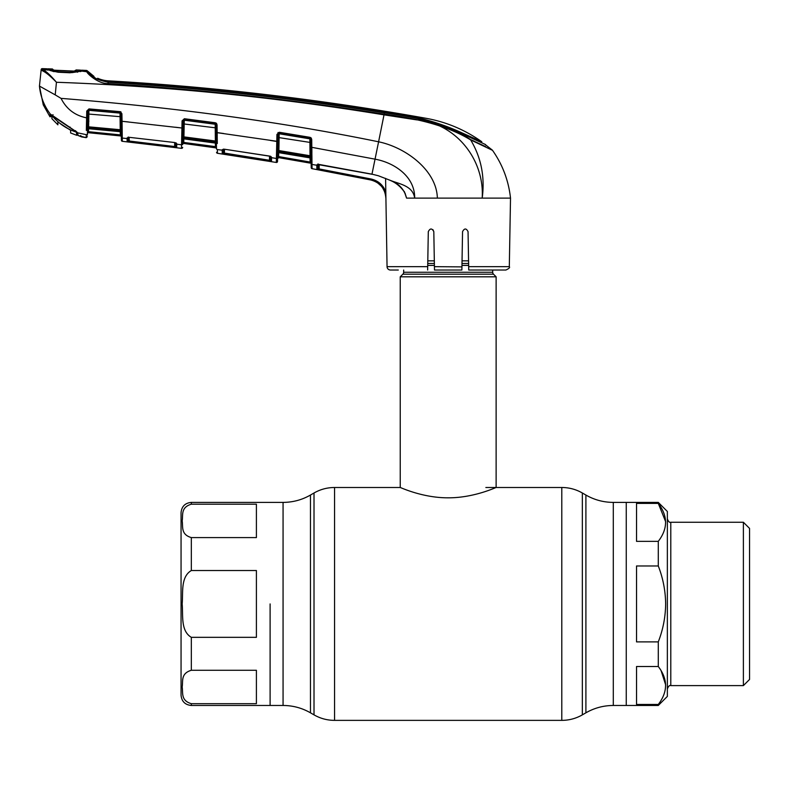 <?xml version="1.0" encoding="UTF-8"?>
<svg xmlns="http://www.w3.org/2000/svg" width="789" height="789" viewBox="0 0 789 789"><rect width="100%" height="100%" fill="white"/><g stroke="black" fill="none" stroke-linecap="round" stroke-linejoin="round"><path stroke-width="1.18" d="M270.104 603.93L270.104 705.474L270.104 603.93M665.64 521.687L658.282 503.392L636.536 503.392L636.536 541.353L658.282 541.353C667.977 528.689 667.977 516.036 658.282 503.392L658.282 502.396L626.259 502.396L626.259 705.474L626.259 502.396L613.3 502.396C603.516 502.346 594.383 499.901 585.902 495.048L582.351 492.997C575.98 489.358 569.135 487.523 561.798 487.494L485.856 487.494M492.701 270.025L492.701 272.254L403.662 272.254L403.662 270.025M492.701 272.254A2.742 2.742 0 0 0 493.5 274.187L402.854 274.187A2.742 2.742 0 0 0 403.662 272.254M493.5 274.187L496.123 276.811L496.123 487.494C496.528 487.109 474.15 497.948 448.152 497.82C422.302 497.948 399.826 487.119 400.24 487.494L334.566 487.494C327.228 487.523 320.383 489.358 314.012 492.997L314.012 714.864L310.462 712.812L310.462 495.048L314.012 492.997M402.854 274.187L400.24 276.811L400.24 487.494M496.123 276.811L400.24 276.811M468.567 260.843L462.038 260.843M434.325 260.843L427.796 260.843M256.405 637.334L256.405 570.526L191.332 570.526C180.375 576.986 183.255 592.993 182.16 603.93C183.265 614.917 180.375 630.884 191.332 637.334L256.405 637.334M256.405 670.275L191.332 670.275C180.365 673.52 183.255 681.509 182.16 686.992C183.226 692.476 180.464 700.543 191.332 703.68L256.405 703.68L256.405 670.275M191.332 502.396C185.09 502.997 181.667 506.42 181.056 512.663L181.056 695.198C181.667 701.441 185.09 704.863 191.332 705.474L283.064 705.474L283.064 502.396L191.332 502.396L191.332 504.191C180.365 507.435 183.255 515.424 182.16 520.908C183.226 526.391 180.464 534.459 191.332 537.585L256.405 537.585L256.405 504.191L191.332 504.191M181.056 603.93L181.056 687.83M636.536 603.93L636.536 641.891L658.282 641.891C663.036 629.652 665.492 616.998 665.65 603.93C665.482 590.813 663.026 578.159 658.282 565.969L636.536 565.969L636.536 603.93M658.282 502.396L667.356 511.469L667.356 696.401L658.282 705.474L658.282 704.469C667.977 691.805 667.977 679.151 658.282 666.508L636.536 666.508L636.536 704.469L658.282 704.469M658.282 666.508L658.282 641.891M661.113 670.709L665.64 684.813M743.386 522.249L749.55 528.413L749.55 679.447L743.386 685.611L743.386 522.249L670.788 522.249L670.788 685.611C669.486 685.118 668.342 686.252 667.356 689.044M658.282 565.969L658.282 541.353M398.297 270.025L390.476 270.025A3.422 3.422 0 0 1 387.054 266.662L385.86 195.1M405.447 194.696L406.167 196.954M311.892 152.583L311.852 147.336L375.041 159.161C394.273 162.642 414.984 176.401 414.669 198.108L412.972 198.108M475.234 198.108L457.995 198.108M509.309 266.662C510.167 267.471 509.023 268.595 505.887 270.025L468.725 270.025L468.666 266.662L509.309 266.662L510.513 198.108L499.782 198.108M408.258 118.537L405.043 118.044M404.846 118.015L395.545 116.634M425.488 121.476L439.009 125.412M474.327 141.241L470.412 139.505A1.716 1.174 113.5 0 1 470.658 139.919C446.258 125.007 414.284 118.034 384.204 114.178C292.62 99.651 200.574 89.443 108.063 83.555C98.092 83.93 87.076 73.525 86.79 71.73L86.287 70.418L86.79 71.73L81.543 71.089L80.606 71.602L80.606 70.704L80.606 71.602L81.553 70.191A2671.219 2671.219 0 0 1 86.287 70.418A1.716 1.716 0 0 1 87.461 70.961L87.934 72.243C90.459 76.651 97.215 79.975 108.192 82.234C200.731 88.033 292.798 98.24 384.411 112.876C414.472 116.91 446.199 123.252 470.412 139.505L485.551 146.557M470.658 139.919C481.182 157.534 485.028 176.923 482.197 198.108L510.513 198.108C508.599 180.642 502.603 164.714 492.514 150.334L470.658 139.919L492.514 150.334A1.716 1.716 0 0 0 492.237 150.028L484.545 144.032M485.58 144.574L463.222 134.238C438.625 122.226 412.341 114.977 384.351 112.502C292.827 97.826 200.83 87.628 108.349 81.908L98.171 79.285L97.649 78.259L97.629 79.245M98.171 79.492L108.152 81.701M108.448 81.918L108.359 80.843A30.82 30.82 0 0 1 97.649 78.259L97.668 78.298M108.123 81.898C101.317 80.912 96.702 79.383 94.285 77.292L93.812 76.227A30.82 30.82 0 0 1 87.461 70.961L93.812 76.227L87.461 70.961M94.285 77.292L93.812 76.227M108.359 80.843A2661.978 2661.978 0 0 1 426.247 118.33C446.475 122.019 464.977 129.82 481.744 141.724L461.792 132.789C437.422 121.634 411.602 114.799 384.322 112.275C292.847 97.57 200.889 87.382 108.448 81.721M481.754 142.651L481.744 141.724M108.231 81.908L108.063 83.555M384.411 112.876L378.592 141.803C405.201 147.237 436.672 170 437.362 198.108L482.197 198.108C484.633 159.22 455.509 122.946 416.296 119.81L384.095 114.859C275.548 97.096 166.331 86.228 56.443 82.263C50.388 76.03 45.624 72.154 42.162 70.615L41.107 70.27L41.186 69.55L41.107 70.27A1.026 1.026 -174 0 1 42.172 69.353L48.09 69.935L46.946 69.59L46.955 68.791L46.946 69.59L48.09 69.935A1.026 0.917 -80.1 0 1 48.415 70.004M45.318 72.312L42.162 70.615A1.026 0.967 102.6 0 1 43.148 69.748C46.364 71.434 50.792 75.606 56.443 82.263L55.22 94.877L61.049 98.369C176.489 107.59 282.344 122.068 378.592 141.803L371.974 174.162L378.326 175.74L390.9 180.602C399.185 183.788 404.402 189.626 406.572 198.108L404.274 191.451M80.103 71.385L69.965 72.775L58.12 72.233L50.092 70.507M78.052 71.76L77.381 72.233M48.09 69.935L43.148 69.748L42.172 69.353L42.241 68.633A2671.219 2671.219 0 0 1 46.955 68.791L47.794 70.103L46.946 69.59M47.794 70.103L47.804 69.304M42.241 68.633A1.026 1.026 0 0 0 41.186 69.55M51.216 115.401L51.206 116.397L49.973 116.802L43.257 104.858L49.973 116.802L43.257 104.858L39.45 86.07L41.107 70.27L39.45 86.08L55.22 94.877M121.398 140.176L120.934 113.705L121.92 113.784L120.066 111.653L120.007 112.541L88.93 109.799L88.605 128.715L120.056 131.635M120.904 111.801L120.914 112.551A1.026 1.026 -1 0 0 120.5 111.742L121.92 113.784L122.058 121.299L128.489 121.95M175.533 127.236L181.924 128.015L182.052 120.914L183.127 120.835L182.723 143.825A1.026 1.006 1 0 1 181.569 144.801L176.736 144.2L176.677 147.661L174.625 147.444L127.147 141.764L127.088 138.558L122.265 138.065L122.315 141.31L122.177 132.157M216.551 152.287A1.026 1.026 179 0 0 217.439 153.283L217.369 149.555A1.026 1.006 -1 0 1 216.492 148.579L216.078 124.81L217.054 124.879L216.561 123.498M216.551 123.478L216.048 123.035L216.087 125.204A1.026 0.986 179 0 0 215.2 124.248L215.19 123.646L184.291 119.612L183.117 121.171A1.026 0.986 -179 0 1 184.281 120.214L183.916 136.882L215.338 141.014M217.222 135.708L217.192 132.611L223.642 133.509M270.38 140.462L276.791 141.478L276.919 134.446L279.306 132.276L309.998 137.335L311.714 139.456L311.241 138.095M311.231 138.075L310.698 137.602L311.014 155.808L310.028 155.749L309.87 138.223L279.188 133.163L279.178 133.775L309.88 138.844M182.052 120.914L184.37 118.725L215.289 122.759L217.054 124.879L217.3 143.519M224.53 149.318L224.313 154.269L222.261 153.924L222.202 150.196L217.369 149.555L217.439 153.283L276.318 162.455A1.026 1.026 -179 0 0 277.521 161.459L277.57 158.648L278.764 157.652L306.951 162.514M215.525 142.947L215.377 141.024L215.525 143.095L183.965 138.884M215.289 122.759L216.078 124.81L216.048 123.035M216.462 146.774L216.492 148.815A1.026 1.026 -1 0 0 215.614 147.839L183.876 143.46L215.614 147.819L215.436 146.774L183.778 142.434L216.462 146.774M216.364 141.093L215.377 141.024L215.2 124.248L184.281 120.214L184.37 118.725M183.078 123.853L216.127 127.907M216.393 142.908A1.026 0.986 179 0 0 215.505 141.951L183.975 137.789L183.955 138.913M182.841 136.951L183.916 136.882L183.975 137.789A1.026 0.986 -179 0 0 182.811 138.756L182.782 140.452L183.955 138.884L215.141 143.026L216.423 144.653M215.456 138.963A1.026 1.026 179 0 1 216.344 139.959M196.767 145.206L215.614 147.839L183.876 143.48L183.778 142.434L182.752 142.434L182.713 144.466A1.026 1.026 -179 0 1 183.876 143.46M184.024 130.658A1.026 0.996 -179 0 0 182.94 131.635L182.949 130.796M184.172 119.612L184.162 120.204M184.103 123.784L183.985 130.629L182.94 131.635L184.015 131.645M183.837 138.874L183.778 142.434M215.436 146.774L215.367 143.065M183.837 136.882L184.024 131.004M121.398 140.304A1.026 1.026 -1 0 0 122.315 141.31L181.5 148.352L181.687 138.489A1.026 0.661 1 0 0 182.831 137.858M182.811 138.756L182.821 138.361A1.026 0.69 1 0 1 181.677 139.022L181.924 128.015L182.999 127.946M174.606 142.523L129.09 137.306L127.078 137.957L127.088 138.529L128.232 137.582A1.026 1.006 -1 0 1 127.088 138.558L127.078 137.957L129.09 137.306L174.606 142.523L176.736 144.2A1.026 1.006 1 0 1 175.839 143.213L175.839 142.868A1.026 0.976 0.8 0 0 176.746 143.687L176.154 143.036M122.088 124.386L122.058 121.299L181.924 128.015M121.062 121.22L122.058 121.299L122.265 138.065A1.026 1.006 -1 0 1 121.338 137.079M181.569 144.801L181.5 148.352A1.026 1.026 -57.4 0 0 182.663 147.356M175.71 142.819L175.779 146.665A1.026 1.026 1 0 0 176.677 147.661L174.625 147.444L174.685 142.533M129.09 137.404L129.307 141.034L175.779 146.665L175.848 142.74L176.736 144.121L175.839 143.154M129.199 142.04L129.307 141.034L128.282 140.767L128.341 137.296M127.236 141.793L127.147 141.764A1.026 1.026 -1 0 0 128.282 140.767L128.232 137.582M128.222 137.01L128.232 137.552L128.222 137.01M127.078 137.957A1.026 0.976 -0.9 0 0 128.163 137.316M181.657 140.225L181.618 141.971M175.779 146.665L174.754 146.448M86.346 130.451L86.386 128.301A1.026 0.661 1 0 0 87.52 127.66L87.53 126.901L88.595 126.822L120.224 129.731L120.322 130.639L120.194 129.731M120.342 131.674L120.322 130.639L121.279 133.213M120.283 134.889L88.476 131.694L88.536 132.71L120.421 135.915L88.536 132.73L88.476 131.694L120.283 134.889L120.421 135.915L120.224 131.655M121.338 136.941L121.338 136.921A1.026 1.026 -1 0 0 120.421 135.935L120.421 135.915A1.026 1.026 -1 0 1 121.338 136.921L121.309 134.889L121.338 136.921M88.536 132.71A1.026 1.026 1 0 0 87.411 133.716L87.451 131.694L88.476 131.694L88.615 128.715M88.92 109.977L88.329 109.967M88.664 121.171L88.516 127.729M120.934 113.705L120.944 114.07A1.026 0.986 179 0 0 120.017 113.103L120.007 112.541M121.22 129.81L120.224 129.731L120.017 113.103L88.92 110.332A1.026 0.986 -179 0 0 87.806 111.298M87.757 113.981L120.993 116.752M86.386 128.301L86.751 111.071L88.979 108.902L120.066 111.653M86.751 111.071L87.806 110.993L87.392 135.166M88.979 108.902L87.806 110.993M121.25 131.615A1.026 0.996 179 0 0 120.322 130.639L88.615 127.719A1.026 0.996 -179 0 0 87.5 128.696L87.471 130.234L88.506 128.706M120.056 111.782L120.549 111.782M120.273 127.236A1.026 1.026 179 0 1 121.19 128.242M87.618 122.108A1.026 1.006 -179 0 1 88.693 121.121M61.049 98.369C66.414 109.02 74.945 115.519 86.632 117.857L87.687 117.778L87.648 120.461L88.703 120.441M87.954 110.401L88.467 110.391M87.628 121.486L87.51 128.4A1.026 0.7 1 0 1 86.376 129.08M87.392 134.732L87.401 134.238M81.149 136.359L86.218 137.661L87.362 136.655L86.218 137.661L86.257 134.672L77.559 132.799L77.569 134.475M377.556 182.782L381.521 186.352M382.626 187.812L384.716 191.875M385.841 197.684L385.851 198.108C385.081 188.541 380.051 182.496 370.791 179.981L318.943 169.911L370.791 179.981L370.998 178.985C378.227 180.681 383.168 185.001 385.821 191.924L385.88 198.108C385.101 188.532 380.071 182.486 370.791 179.971L312.069 168.668L312.04 167.367M318.115 167.662L318.105 168.501L319.121 168.915L318.943 169.911L317.494 169.635M317.918 164.329A1.026 0.976 -0.9 0 1 316.823 164.862L318.835 164.388L371.974 174.162L378.326 175.75L390.959 180.632M311.714 139.456L311.99 163.53M311.971 162.248L311.921 155.808M311.221 167.682L311.152 163.481L311.221 167.682A1.026 1.026 -1 0 0 312.069 168.668L312 164.447L316.823 165.246M311.852 147.336L310.866 147.277L310.698 137.602M312 164.447A1.026 1.006 -1 0 1 311.152 163.481L310.866 147.277M437.362 198.108L414.669 198.108C412.982 185.809 399.431 184.005 390.9 180.602L390.89 180.691C399.924 184.419 405.862 193.384 405.408 194.597M414.669 198.108L406.572 198.108M318.036 164.319L318.105 168.501A1.026 1.026 -1 0 1 316.892 169.497L316.823 165.286A1.026 1.006 -1 0 0 318.026 164.437M385.594 178.373L385.821 191.924M318.105 168.501L318.174 164.428M468.666 266.662L468.055 231.641C466.24 228.129 464.405 228.129 462.551 231.641L461.881 270.025L434.483 270.025L433.812 231.641C431.958 228.129 430.123 228.129 428.299 231.641L427.638 270.025L428.299 231.641M432.954 229.698L433.812 231.641M462.029 261.455L462.551 231.641M461.94 266.879L434.423 266.662M50.457 114.158L50.496 114.188A0.681 0.681 -179.4 0 1 50.003 113.922L49.973 116.802L50.2 113.941C44.016 105.696 40.436 96.406 39.45 86.08M50.388 114.178A0.681 0.681 0.7 0 1 50.003 113.922L77.687 132.917L75.379 130.649M51.206 116.328L51.512 114.849M80.734 135.915L81.553 136.901L80.734 135.915L81.553 136.901L78.062 135.481A0.681 0.681 179.3 0 1 77.569 134.83L77.233 132.276M77.687 132.917L78.062 135.481L81.237 136.398L79.423 135.866M70.024 127.009L69.738 127.532L70.024 127.009M216.216 132.542L277.866 141.418L277.698 151.281L277.708 150.591L278.783 150.531L310.028 155.749L310.195 156.695A1.026 0.986 179 0 1 311.044 157.652L311.063 158.638M279.306 132.276L277.994 134.386L277.866 141.418M309.998 137.335L309.87 138.223M278.024 132.522L277.984 134.722A1.026 0.986 -179 0 1 279.178 133.775L278.852 152.652L310.215 157.928L311.073 159.368M310.777 142.533L277.935 137.444M310.215 157.928L310.195 156.695L278.872 151.458A1.026 0.986 -179 0 0 277.679 152.415L277.521 161.459M278.675 152.642L277.639 154.23L278.675 152.642M277.649 154.092L277.708 150.591M309.781 157.849L278.852 152.681M310.156 154.22A1.026 1.026 179 0 1 311.004 155.206M311.122 162.051L311.162 164.132L311.122 162.051L310.097 162.051L310.314 163.116L310.097 162.051L278.635 156.587L278.704 152.642L278.635 156.587L310.097 162.051L310.028 157.889M278.635 156.587L278.764 157.632L310.314 163.136L278.764 157.652A1.026 1.026 -179 0 0 277.57 158.628L277.6 156.587L278.635 156.587M276.919 134.446L277.994 134.386M276.544 151.902A1.026 0.641 1 0 0 277.698 151.281L277.679 152.169A1.026 0.69 1 0 1 276.515 152.839L276.791 141.478M223.287 149.151A1.026 0.976 -0.9 0 1 222.192 149.723L224.194 149.18L269.443 156.054L271.564 157.682L276.397 158.461L276.318 162.455L276.515 152.839M223.376 149.249A1.026 1.006 -1 0 1 222.202 150.226L223.376 149.22L223.435 152.928L223.504 149.131M269.443 156.054L270.706 156.311M270.568 157.07L270.637 160.591L270.785 156.666A1.026 0.976 0.8 0 0 271.564 157.267L270.992 156.617M224.194 149.18L269.443 156.153M222.478 153.983L222.261 153.924A1.026 1.026 -1 0 0 223.435 152.928L269.601 160.295L269.532 156.173L269.443 161.291L224.313 154.269M270.637 160.591L269.601 160.295L270.637 160.591A1.026 1.026 1 0 0 271.495 161.587L269.443 161.291L271.495 161.587L271.564 157.682A1.026 1.006 1 0 1 270.696 156.705L270.706 156.636M270.883 161.518L271.495 161.587M276.495 153.993L276.456 155.689M76.05 70.892L76.069 69.935L76.05 70.892L73.643 71.069L54.638 70.201L52.449 69.856L52.429 68.978L52.449 69.856M73.643 71.069L79.344 71.345L70.182 72.332L57.814 71.74L48.839 69.965L57.617 70.448L57.666 70.951M57.636 70.438L70.724 71.04L70.685 71.552M77.066 132.848L76.72 134.919L76.395 132.167C66.759 128.992 58.662 123.538 52.104 115.776L51.906 118.705L57.893 124.82L57.824 121.95L70.665 130.323L70.606 132.976L76.72 135.304L77.519 132.769M76.72 132.088L76.72 134.85L76.72 132.088M79.344 71.345L80.577 71.079L80.577 70.142L80.419 71.355M70.182 127.857L52.104 115.776M51.906 115.115L51.906 118.705M53.622 70.093L52.429 68.978A2671.219 2671.219 0 0 0 47.863 68.821L48.001 69.905M57.893 124.82L57.844 121.93L57.893 124.82M70.606 132.976L70.655 130.293M75.103 71.404L75.133 70.448L74.787 71.049M47.853 69.659L54.046 71.671M48.839 69.965L53.119 70.142M76.069 69.935A2671.219 2671.219 0 0 1 80.577 70.142M658.282 705.474L613.3 705.474C603.516 705.514 594.383 707.96 585.902 712.812L585.902 495.048M585.902 712.812L582.351 714.864L582.351 492.997M582.351 714.864C575.98 718.503 569.135 720.337 561.798 720.367L561.798 487.494M561.798 720.367L334.566 720.367L334.566 487.494M613.3 705.474L613.3 502.396M468.617 263.467L461.999 263.467M434.364 263.467L427.746 263.467M468.646 265.41L461.959 265.41M434.404 265.41L427.717 265.41M191.332 637.334L191.332 670.275M191.332 703.68L191.332 705.474M191.332 537.585L191.332 570.526M86.79 71.73A1.716 1.706 -20.8 0 1 87.934 72.243M461.792 132.789L461.792 133.499M463.449 134.347L463.439 133.538M215.614 147.839L215.614 147.819A1.026 1.026 179 0 1 216.492 148.815M88.536 132.73L120.421 135.935M86.257 134.672A1.026 1.006 1 0 0 87.411 133.686M319.2 164.546L319.121 168.915L370.998 178.985M387.054 266.662L427.687 266.662M53.05 114.721L52.153 115.283L50.378 114.109M276.397 158.461A1.026 1.006 1 0 0 277.59 157.484M310.462 712.812C301.98 707.96 292.847 705.514 283.064 705.474M310.462 495.048C301.98 499.901 292.847 502.346 283.064 502.396M334.566 720.367C327.228 720.337 320.383 718.503 314.012 714.864M670.788 522.249C669.486 522.752 668.342 521.608 667.356 518.827M743.386 685.611L670.788 685.611M58.139 72.095L72.065 72.618L77.815 71.74M88.605 128.735L120.046 131.664M88.91 121.2L87.618 122.177M317.73 164.507L318.026 163.905L317.73 164.507L371.964 174.27M49.973 116.802L51.206 116.417M52.153 115.283L75.29 131.073M75.221 131.023L72.864 129.396M72.647 129.258L71.247 128.429M81.237 136.398L80.725 135.55M81.553 136.901L86.218 137.661M277.639 154.23L278.675 152.672L277.639 154.23M70.724 71.04L67.469 70.892"/></g></svg>
